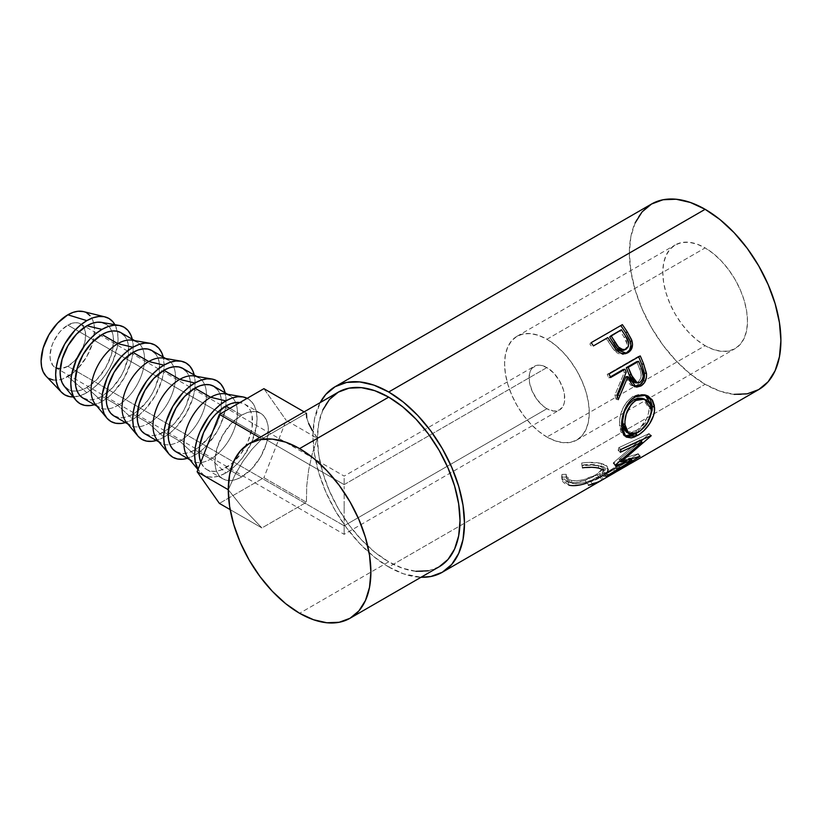 <?xml version="1.0" encoding="UTF-8"?>
<svg xmlns="http://www.w3.org/2000/svg" width="822" height="822" viewBox="0 0 822 822"><rect width="100%" height="100%" fill="white"/><g stroke="black" fill="none" stroke-linecap="round" stroke-linejoin="round"><path stroke-width="0.62" stroke-dasharray="4.11 3.08" d="M67.836 366.273A25.215 14.56 120 0 0 84.306 344.058A25.215 14.56 120 0 0 80.443 323.847A25.215 14.56 120 0 0 67.836 325.101L187.128 393.964L67.836 325.101L74.658 322.727L77.741 322.851L82.662 325.687L85.324 331.574L85.324 339.609L82.662 348.559L80.443 352.967L74.658 360.766L67.836 366.273L61.013 368.636L55.238 367.516L53.019 365.677L50.358 359.8L50.008 355.977L51.375 347.316L53.019 342.805L57.941 334.287L61.013 330.608L67.836 325.101A25.215 14.56 120 0 0 51.375 347.316A25.215 14.56 120 0 0 55.238 367.516A25.215 14.56 120 0 0 67.836 366.273L344.151 525.792L67.836 366.273M344.151 521.384L344.151 516.35L344.151 521.384M344.151 510.894L344.151 505.211L344.151 510.894M344.151 494.073L344.151 525.792L546.928 408.719L344.151 525.792L344.151 532.101L344.151 494.073M344.151 478.322L344.151 484.631L344.151 478.322M187.128 393.974L344.151 484.631L546.928 367.557A25.215 14.56 -120 0 0 534.321 366.304A25.215 14.56 -120 0 0 530.457 386.504A25.215 14.56 -120 0 0 546.928 408.719L543.445 406.325L537.023 399.533L532.101 391.015L529.44 382.066L529.44 374.031L530.457 370.753L532.101 368.143L537.023 365.307L540.105 365.184L546.928 367.557L553.751 373.065L559.535 380.863L563.399 389.772L564.416 394.221L564.416 402.246L563.399 405.523L559.535 409.973L553.751 411.092L546.928 408.719A25.215 14.56 -120 0 0 559.535 409.973A25.215 14.56 -120 0 0 563.399 389.772A25.215 14.56 -120 0 0 546.928 367.557L344.151 484.631L344.151 489.039L344.151 484.631L187.128 393.974M86.844 392.68A44.121 25.472 -60 0 1 73.179 396.934L80.761 395.505L86.844 392.68L92.937 388.477L98.784 383.052L104.178 376.61L108.905 369.397L112.789 361.701L117.443 346.021L118.049 338.643L117.443 331.965L114.885 324.68A44.121 25.472 -60 0 1 86.844 392.68L75.326 382.908L86.844 392.68M46.063 376.168A37.812 21.834 120 0 0 61.003 379.487A37.812 21.834 120 0 0 67.836 376.558L75.326 382.908L67.836 376.558A37.812 21.834 120 0 0 93.687 322.861A37.812 21.834 120 0 0 83.351 311.579M102.01 401.434A44.121 25.472 -60 0 1 94.458 404.722L102.01 401.434L108.093 397.232L113.95 391.796L124.071 378.151L130.832 362.553L132.609 354.775L133.205 347.398L132.28 339.219A44.121 25.472 -60 0 1 102.01 401.434L86.844 387.532L102.01 401.434M64.619 386.648L64.435 386.443A37.812 21.834 120 0 0 77.104 391.036A37.812 21.834 120 0 0 86.844 387.532A37.812 21.834 120 0 0 111.751 331.03A37.812 21.834 120 0 0 101.414 322.358L101.702 322.409M83.104 398.156A37.812 21.834 120 0 0 102.01 396.286L117.813 405.41A37.812 21.834 -60 0 1 108.062 408.914A37.812 21.834 -60 0 1 98.897 407.28L96.914 406.14M132.969 419.312A44.121 25.472 -60 0 1 125.427 422.59L132.969 419.312L117.813 405.41L132.969 419.312L139.052 415.1L144.908 409.675L155.029 396.019L161.79 380.432L163.568 372.643L164.164 365.276L163.239 357.097A44.121 25.472 -60 0 1 132.969 419.312M95.383 404.301A37.812 21.834 120 0 0 108.062 408.914A37.812 21.834 120 0 0 117.813 405.41A37.812 21.834 120 0 0 142.709 348.908A37.812 21.834 120 0 0 132.373 340.226M114.063 416.035A37.812 21.834 120 0 0 132.969 414.165L148.772 423.289A37.812 21.834 -60 0 1 139.021 426.782A37.812 21.834 -60 0 1 129.855 425.159L127.872 424.008M163.927 437.181A44.121 25.472 -60 0 1 156.386 440.469L163.927 437.181L170.01 432.978L175.867 427.553L185.988 413.898L192.749 398.31L194.526 390.522L195.122 383.144L194.198 374.976A44.121 25.472 -60 0 1 163.927 437.181L148.772 423.289L163.927 437.181M126.341 422.169A37.812 21.834 120 0 0 139.021 426.782A37.812 21.834 120 0 0 148.772 423.289A37.812 21.834 120 0 0 173.668 366.776A37.812 21.834 120 0 0 163.331 358.104M145.021 433.913A37.812 21.834 120 0 0 163.927 432.033L179.73 441.157A37.812 21.834 -60 0 1 169.99 444.661A37.812 21.834 -60 0 1 160.824 443.037L158.831 441.887M194.886 455.059A44.121 25.472 -60 0 1 187.344 458.347L194.886 455.059L200.969 450.857L206.825 445.421L216.946 431.776L220.83 424.07L225.485 408.4L226.081 401.023L225.156 392.844A44.121 25.472 -60 0 1 194.886 455.059L179.73 441.157L194.886 455.059M157.3 440.047A37.812 21.834 120 0 0 169.99 444.661A37.812 21.834 120 0 0 179.73 441.157A37.812 21.834 120 0 0 204.627 384.655A37.812 21.834 120 0 0 194.29 375.983M175.98 451.781A37.812 21.834 120 0 0 194.886 449.911L210.689 459.036A37.812 21.834 -60 0 1 191.783 460.906L189.79 459.755M225.845 472.927A44.121 25.472 -60 0 1 199.684 471.633A44.121 25.472 -60 0 1 198.061 469.331L203.784 475.116L208.511 476.863L213.905 477.079L219.762 475.753L225.845 472.927L231.938 468.725L237.784 463.3L243.178 456.857L251.789 441.948L256.443 426.269L257.039 418.901L256.443 412.212L254.666 406.489L251.789 401.917L247.186 398.31A44.121 25.472 -60 0 1 254.861 433.41A44.121 25.472 -60 0 1 225.845 472.927L210.689 459.036L225.845 472.927M188.259 457.926A37.812 21.834 120 0 0 210.689 459.036A37.812 21.834 120 0 0 235.585 402.533A37.812 21.834 120 0 0 225.249 393.851M241.647 415.151L229.831 408.329L241.647 415.151L246.867 412.736L251.881 411.596L256.505 411.781L260.553 413.281L263.883 416.045L266.349 419.95L267.869 424.871L268.383 430.594L266.349 443.582L260.553 456.95L251.881 468.653L241.647 476.904A37.812 21.834 -60 0 1 222.741 478.784A37.812 21.834 -60 0 1 216.946 448.483A37.812 21.834 -60 0 1 241.647 415.151A37.812 21.834 -60 0 1 260.553 413.281A37.812 21.834 -60 0 1 266.349 443.582A37.812 21.834 -60 0 1 241.647 476.904L236.428 479.329L231.414 480.469L226.79 480.284L222.741 478.784L219.412 476.02L216.946 472.116L215.426 467.194L214.912 461.471L216.946 448.483L222.741 435.115L231.414 423.412L241.647 415.151M225.845 467.79L241.647 476.904L225.845 467.79A37.812 21.834 120 0 0 250.556 434.458A37.812 21.834 120 0 0 244.751 404.157A37.812 21.834 120 0 0 239.89 402.523L244.751 404.157L248.08 406.921L250.556 410.836L252.077 415.747L252.077 427.789L248.08 441.229L240.702 454.001L231.064 464.183L220.635 470.205L215.611 471.345L210.987 471.16L206.939 469.66A37.812 21.834 120 0 0 225.845 467.79M200.815 462.221A37.812 21.834 120 0 0 206.939 469.66L203.609 466.896L200.815 462.221M546.928 437.027A59.872 34.565 60 0 1 507.811 384.264A59.872 34.565 60 0 1 516.987 336.29A59.872 34.565 60 0 1 546.928 339.25L705.142 247.905A59.872 34.565 -120 0 0 675.201 244.946A59.872 34.565 -120 0 0 666.026 292.92A59.872 34.565 -120 0 0 705.142 345.682L546.928 437.027L705.142 345.682L696.881 339.979L688.939 332.612L681.613 323.868L675.201 314.086L669.93 303.637L666.026 292.92L663.611 282.357L662.799 272.349L663.611 263.287L666.026 255.508L669.93 249.313L675.201 244.946L681.613 242.572L688.939 242.274L696.881 244.083L705.142 247.905L713.393 253.618L721.336 260.985L728.662 269.729L735.074 279.511L740.345 289.961L744.249 300.667L746.664 311.23L747.475 321.238L746.664 330.31L744.249 338.089L740.345 344.284L735.074 348.651L728.662 351.025L721.336 351.323L713.393 349.514L705.142 345.682A59.872 34.565 -120 0 0 735.074 348.651A59.872 34.565 -120 0 0 744.249 300.667A59.872 34.565 -120 0 0 705.142 247.905L546.928 339.25A59.872 34.565 60 0 1 586.045 392.012A59.872 34.565 60 0 1 576.869 439.996A59.872 34.565 60 0 1 546.928 437.027L555.189 440.859L563.132 442.657L570.447 442.37L576.869 439.996L582.13 435.629L586.045 429.433L588.449 421.655L589.261 412.582L588.449 402.575L586.045 392.012L582.13 381.305L576.869 370.856L570.447 361.074L563.132 352.33L555.189 344.963L546.928 339.25L538.667 335.417L530.724 333.619L523.409 333.907L516.987 336.29L511.726 340.657L507.811 346.843L505.407 354.631L504.585 363.694L505.407 373.702L507.811 384.264L511.726 394.971L516.987 405.421L523.409 415.213L530.724 423.957L538.667 431.324L546.928 437.027M635.139 222.906L630.834 236.828L629.375 253.053L630.834 270.962L635.139 289.868L642.146 309.031L651.569 327.731L663.046 345.24L676.146 360.879L690.357 374.072L705.142 384.285L388.714 566.964L403.499 573.818L421.028 577.27A107.148 61.856 60 0 1 388.714 566.964L705.142 384.285A107.148 61.856 -120 0 0 758.706 389.587M630.207 463.731A107.148 61.856 60 0 1 619.685 467.266L618.463 464.409A103.993 60.037 -120 0 0 630.125 460.186L598.919 478.199A103.993 60.037 60 0 0 600.337 477.346L631.532 459.334L600.337 477.346L601.951 480.048L600.337 477.346L594.111 480.5L587.268 482.422L590.463 480.572L587.268 482.422L588.48 485.278L591.686 483.428L590.463 480.572A103.993 60.037 -120 0 0 601.632 476.637L603.173 479.339L601.632 476.637L613.623 469.701L615.175 472.414L613.623 469.701L601.632 476.637A103.993 60.037 60 0 1 590.463 480.572L591.686 483.428A107.148 61.856 -120 0 0 602.207 479.894A107.148 61.856 60 0 1 591.686 483.428L588.48 485.278A107.148 61.856 -120 0 0 600.502 480.932M603.687 476.503A107.148 61.856 -120 0 0 615.185 472.445A107.148 61.856 -120 0 1 603.687 476.503L606.883 474.654L603.687 476.503L602.464 473.647L603.687 476.503M617.404 471.119A107.148 61.856 60 0 1 606.883 474.654A107.148 61.856 -120 0 0 617.404 471.119M616.479 469.115A107.148 61.856 -120 0 0 627.987 465.057A107.148 61.856 -120 0 1 616.479 469.115L619.685 467.266L616.479 469.115L615.257 466.259L616.479 469.115M583.332 465.55L581.966 465.735L582.51 467.821L595.344 467.605L602.711 469.496L604.098 471.427L602.516 473.945L592.066 479.976L584.935 482.442L577.979 483.696L573.479 483.583L569.441 482.442L567.529 481.024L566.512 477.058L562.238 477.13L562.063 479.853L563.224 482.237L565.577 484.055L570.715 485.494L581.452 484.651L594.111 480.13L606.163 473.051L608.198 470.102L607.91 468.889L604.581 466.988L592.806 465.16L583.332 465.55M338.294 392.145A100.839 58.218 -120 0 0 322.841 472.958A100.839 58.218 -120 0 0 388.714 561.816L299.588 613.284L388.714 561.816A100.839 58.218 -120 0 0 439.133 566.81L428.334 570.817M306.431 413.209L261.91 438.907L251.871 449.387L242.809 461.522L234.907 475.065L228.321 489.748L242.809 507.924L261.91 527.95L306.431 502.252L306.709 486.141L308.651 469.907L312.237 453.857L317.364 438.342L308.651 423.505L306.709 417.73L306.431 413.209L304.13 411.873L306.431 413.209L261.91 438.907L251.871 449.387L242.809 461.522L234.907 475.065L228.28 489.717L242.809 507.924L261.91 527.95L230.15 509.619L261.91 527.95L306.431 502.252L263.913 477.705L219.392 503.403L263.913 477.705L306.431 502.252L306.709 486.141L308.651 469.907L312.237 453.857L317.364 438.342L286.169 420.33L263.913 477.705L286.169 420.33L317.364 438.342L312.237 430.42M651.569 204.01A107.148 61.856 -120 0 0 635.139 289.868A107.148 61.856 -120 0 0 705.142 384.285L719.918 391.138L734.128 394.365M388.714 566.964A107.148 61.856 60 0 1 320.19 402.605L314.415 419.518L312.956 435.742L314.415 453.652L318.72 472.547L325.718 491.71L335.14 510.411L346.627 527.919L359.728 543.568L373.938 556.751L388.714 566.964M322.841 409.942L318.782 423.042L317.415 438.311L318.782 455.172L322.841 472.958L329.427 490.991L338.294 508.592L349.103 525.073L361.433 539.797L374.801 552.209L388.714 561.816L402.626 568.269L416.004 571.311M562.012 479.493L561.95 474.417L562.238 477.13L566.512 477.058L566.163 474.315L566.481 478.764L572.153 483.346L571.475 480.51L572.153 483.346C580.538 484.25 589.23 482.103 598.211 476.924L597.152 474.047C588.213 479.216 579.654 481.373 571.475 480.51L566.101 476.144L566.163 474.315L561.95 474.417L561.683 476.955L568.259 482.35C572.893 483.336 578.554 482.668 585.254 480.377L599.741 473.77L607.15 466.362L601.098 463.423C595.868 462.17 589.395 462.036 581.688 463.022L582.161 465.077C588.501 464.245 593.792 464.327 598.056 465.303L598.735 468.15L598.056 465.303L603.081 467.965L597.152 474.047L598.211 476.924L604.026 470.914L602.803 469.557M568.937 485.196L568.259 482.35L568.937 485.196L562.012 479.545L561.683 476.955M585.254 480.377L586.271 483.254L585.254 480.377L575.965 482.606L569.995 482.637L565.022 481.24L562.762 479.452L561.703 477.109L561.95 474.417L566.163 474.315L567.026 478.229L568.855 479.627L572.77 480.736L577.157 480.829L583.99 479.565L595.765 474.828L602.69 469.742L603.153 468.55L601.889 466.639L594.758 464.779L582.161 465.077L581.688 463.022L581.966 465.735C589.795 464.8 596.392 464.975 601.766 466.269L608.116 469.3L607.15 466.362L605.074 470.184L599.741 473.77L600.861 476.637L599.741 473.77L585.254 480.377M596.649 478.907L587.442 482.843M582.51 467.821L581.688 463.022L587.103 462.437L600.163 463.238L601.098 463.423L601.766 466.269L601.098 463.423L605.835 464.975L607.16 466.393M607.705 471.376L603.143 475.25M630.125 460.186A103.993 60.037 -120 0 0 631.532 459.334L615.257 466.259L618.463 464.409L619.685 467.266L626.744 465.293L633.146 462.036L631.532 459.334L633.146 462.036M627.967 465.026L626.426 462.313A103.993 60.037 60 0 1 615.257 466.259A103.993 60.037 60 0 0 626.426 462.313L616.829 467.862L618.37 470.564L616.829 467.862A103.993 60.037 60 0 1 605.66 471.797L606.883 474.654L605.66 471.797L602.464 473.647L605.66 471.797A103.993 60.037 -120 0 0 616.829 467.862L626.426 462.313L627.967 465.026M613.623 469.701A103.993 60.037 60 0 1 602.464 473.647A103.993 60.037 60 0 0 613.623 469.701M598.919 478.199A103.993 60.037 60 0 1 587.268 482.422L588.48 485.278M639.876 440.16L640.307 440.561L639.876 440.16L618.154 450.384L620.312 452.264L618.154 450.384L639.876 440.16L613.459 462.714L639.876 440.16M615.473 464.975L613.459 462.714A103.993 60.037 60 0 1 613.191 463.197L615.205 465.478L613.191 463.197L619.809 461.44L613.191 463.197A103.993 60.037 60 0 0 613.459 462.714L615.473 464.975M631.132 459.293L630.197 458.018L620.343 461.286L630.197 458.018L631.132 459.293M607.859 475.311L606.071 472.742L630.197 458.018L606.071 472.742A103.993 60.037 60 0 1 604.406 474.284L606.153 476.894L604.406 474.284L638.026 453.96L604.406 474.284A103.993 60.037 60 0 0 606.071 472.742L607.859 475.311M639.835 456.508L638.026 453.96L639.835 456.508M640.071 456.251L638.252 453.723A103.993 60.037 60 0 1 638.026 453.96A103.993 60.037 -120 0 0 638.252 453.723L640.071 456.251M620.199 461.121L618.935 459.704L638.252 453.723L618.935 459.704L620.199 461.121M651.065 435.896L648.918 433.965L643.061 439.287L648.918 433.965L651.065 435.896M640.955 441.167L618.935 459.704L640.955 441.167M651.168 435.516L649.02 433.595A103.993 60.037 60 0 1 648.918 433.965A103.993 60.037 -120 0 0 649.02 433.595L651.168 435.516M620.959 449.48L618.781 447.671L649.02 433.595L618.781 447.671A103.993 60.037 60 0 1 618.154 450.384A103.993 60.037 60 0 0 618.781 447.671L620.959 449.48M645.815 395.31L639.619 394.18L633.012 396.358L627.052 401.475L622.614 408.935L620.014 417.401L619.511 425.457L620.836 431.91L624.802 435.896L623.538 435.228L619.511 425.457L621.73 426.577L619.511 425.457C619.151 413.147 623.651 403.448 633.012 396.358L635.159 396.882L633.012 396.358L645.044 394.961M635.242 433.862L641.756 428.961L647.5 422.056L649.976 417.607L635.663 433.595M642.054 398.321L646.03 400.694L648.63 405.328L648.979 411.39L647.058 417.977L640.852 426.906L636.927 430.132L630.536 432.875L626.066 431.91M623.97 413.497L625.244 410.075M626.343 432.105L635.601 430.954L637.821 432.526L635.601 430.954C644.078 425.508 648.579 417.936 649.092 408.236L651.322 409.346L649.092 408.236L642.537 398.454M635.242 386.792L634.122 386.751L625.974 376.692L628.635 382.528L630.875 385.241L635.252 386.792M617.384 396.636L616.12 399.338L618.216 399.677L616.12 399.338L617.384 396.636M616.973 395.228L614.907 395.022A103.993 60.037 60 0 1 616.12 399.338A103.993 60.037 60 0 0 614.907 395.022L624.309 372.356L626.22 372.13L624.309 372.356L614.907 395.022L616.973 395.228M623.138 369.52A103.993 60.037 60 0 1 624.309 372.356A103.993 60.037 60 0 0 623.138 369.52M610.356 376.908L608.742 377.832L610.612 377.524L608.742 377.832L610.356 376.908M609.051 373.938L607.222 374.359A103.993 60.037 60 0 1 608.742 377.832A103.993 60.037 60 0 0 607.222 374.359L638.427 356.347L640.246 355.926L638.427 356.347A103.993 60.037 60 0 1 638.653 356.851A103.993 60.037 -120 0 0 638.427 356.347L607.222 374.359L609.051 373.938M635.231 382.785L637.862 382.148C641.592 378.685 642.177 374.298 639.629 368.986A103.993 60.037 60 0 0 636.742 361.67A103.993 60.037 60 0 1 639.629 368.986L641.098 374.277L640.872 378.007L638.53 381.696L634.933 382.744M637.862 382.148L639.927 382.374L637.862 382.148M639.629 368.986L641.581 368.893L639.629 368.986M625.737 353.594L624.905 353.963L614.322 350.357L615.914 349.473L614.322 350.357L608.136 341.366L609.554 340.195L608.136 341.366L613.356 349.145L617.024 352.833L620.148 354.292L623.353 354.416L626.292 353.306M607.807 337.585L606.441 338.828A103.993 60.037 60 0 1 608.136 341.366A103.993 60.037 60 0 0 606.441 338.828L593.412 345.898L607.807 337.585M591.172 342.661L589.867 343.997A103.993 60.037 60 0 1 592.046 347.141A103.993 60.037 60 0 0 589.867 343.997L591.172 342.661M625.141 349.463L624.504 349.905C627.998 346.545 627.926 342.425 624.278 337.534A103.993 60.037 60 0 0 620.045 330.968L609.647 336.979L620.045 330.968A103.993 60.037 60 0 1 624.278 337.534L627.155 344.213L626.59 347.572L623.785 350.254M623.025 350.48L621.401 350.552M623.97 350.172L624.843 349.679M624.278 337.534L625.778 336.486L624.278 337.534M259.608 437.581L261.91 438.907L259.608 437.581M263.913 388.662L286.169 420.33L263.913 388.662M308.651 423.505L306.709 417.73M227.612 394.262L229.595 395.413A37.812 21.834 -60 0 1 235.585 402.533A37.812 21.834 -60 0 1 210.689 459.036L194.886 449.911A37.812 21.834 120 0 0 219.587 416.59A37.812 21.834 120 0 0 213.792 386.289M217.121 389.042L219.587 392.957L221.118 397.869L221.118 409.921L217.121 423.351L213.792 429.947L209.744 436.133L200.106 446.305L194.886 449.911L189.666 452.326L184.652 453.467L180.028 453.282M196.653 376.384L198.636 377.534A37.812 21.834 -60 0 1 204.627 384.655A37.812 21.834 -60 0 1 179.73 441.157L163.927 432.033A37.812 21.834 120 0 0 188.628 398.711A37.812 21.834 120 0 0 182.833 368.41M186.162 371.174L188.628 375.079L190.149 380L190.149 392.043L186.162 405.482L182.833 412.079L174.161 423.782L169.147 428.437L158.708 434.458L153.693 435.598L149.07 435.413M165.684 358.515L167.678 359.656A37.812 21.834 -60 0 1 173.668 366.776A37.812 21.834 -60 0 1 148.772 423.289L132.969 414.165A37.812 21.834 120 0 0 157.67 380.843A37.812 21.834 120 0 0 151.875 350.532M155.204 353.296L157.67 357.21L159.191 362.122L159.191 374.164L155.204 387.604L151.875 394.2L147.826 400.386L138.188 410.558L132.969 414.165L127.749 416.579L122.735 417.72L118.111 417.535M134.726 340.637L136.719 341.788A37.812 21.834 -60 0 1 142.709 348.908A37.812 21.834 -60 0 1 117.813 405.41L102.01 396.286A37.812 21.834 120 0 0 126.711 362.964A37.812 21.834 120 0 0 120.916 332.663M124.245 335.417L126.711 339.332L128.232 344.243L128.232 356.296L124.245 369.725L120.916 376.332L112.244 388.025L102.01 396.286L96.791 398.711L91.776 399.841L87.153 399.656M105.761 323.909L109.079 326.673L111.556 330.578L113.076 335.489L113.59 341.222L111.556 354.21L105.761 367.578L97.078 379.281L86.844 387.532L81.635 389.957L76.61 391.097L71.997 390.912L67.938 389.412M52.988 379.939L57.612 380.124L62.626 378.983L73.055 372.952L78.069 368.307L86.752 356.604L92.547 343.236L94.581 330.249L94.068 324.515L92.547 319.604L90.071 315.699M86.752 312.935L82.693 311.435M45.611 375.675L48.93 378.439M344.151 533.766L344.151 525.792L344.151 533.766M80.443 323.847L344.151 476.102L534.321 366.304M199.684 471.633L197.968 469.568M222.741 478.784L206.939 469.66M516.987 336.29L675.201 244.946M603.081 467.965L604.026 470.914M566.101 476.144L566.481 478.774M623.538 435.228L625.912 436.821M644.119 394.632L646.041 395.207M634.122 386.751L636.3 387.039M624.905 353.963L626.662 353.296M576.869 439.996L735.074 348.651M260.553 413.281L244.751 404.157M55.238 367.516L344.151 534.321L559.535 409.973"/><path stroke-width="1.23" d="M104.949 316.871L83.351 311.579A37.812 21.834 120 0 0 67.836 314.805L86.844 320.631A44.121 25.472 -60 0 1 104.949 316.871A44.121 25.472 -60 0 1 114.885 324.68L112.789 321.669L108.905 318.453L104.178 316.696L98.784 316.491L92.937 317.816L86.844 320.631L67.836 314.805A37.812 21.834 120 0 0 44.069 345.261A37.812 21.834 120 0 0 46.063 376.168L61.434 392.228A44.121 25.472 -60 0 1 59.122 356.162A44.121 25.472 -60 0 1 86.844 320.631L80.761 324.844L74.905 330.269L64.784 343.925L58.023 359.512L56.256 367.3L55.649 374.668L56.256 381.357L58.023 387.08L60.91 391.652L64.784 394.868L69.521 396.615L73.179 396.934A44.121 25.472 -60 0 1 61.434 392.228M118.995 325.389L101.414 322.358A37.812 21.834 120 0 0 86.844 325.779L102.01 329.386A44.121 25.472 -60 0 1 118.995 325.389A44.121 25.472 -60 0 1 132.28 339.219L130.832 334.986L127.944 330.423L124.071 327.207L119.344 325.45L113.95 325.235L108.093 326.57L102.01 329.386L86.844 325.779A37.812 21.834 120 0 0 63.345 355.494A37.812 21.834 120 0 0 64.424 386.422L75.84 400.139A44.121 25.472 -60 0 1 74.586 364.054A44.121 25.472 -60 0 1 102.01 329.386L95.917 333.598L90.071 339.024L84.676 345.466L76.066 360.375L71.411 376.044L70.815 383.422L71.411 390.101L73.189 395.834L76.066 400.396L79.95 403.623L84.676 405.369L90.071 405.585L94.458 404.722A44.121 25.472 -60 0 1 75.84 400.139M98.897 407.28A37.812 21.834 -60 0 1 93.102 376.979A37.812 21.834 -60 0 1 117.813 343.658L102.01 334.533A37.812 21.834 120 0 0 77.299 367.855A37.812 21.834 120 0 0 83.104 398.156L79.775 395.403L77.299 391.488L75.778 386.576L75.264 380.853L77.299 367.855L83.104 354.498L91.776 342.795L102.01 334.533L117.813 343.658A37.812 21.834 120 0 0 94.304 373.373A37.812 21.834 120 0 0 95.383 404.301L106.809 418.008A44.121 25.472 -60 0 1 105.555 381.922A44.121 25.472 -60 0 1 132.969 347.264L117.813 343.658L132.969 347.264A44.121 25.472 -60 0 1 149.964 343.267A44.121 25.472 -60 0 1 163.239 357.097L161.79 352.864L158.903 348.302L155.029 345.076L150.303 343.329L144.908 343.113L139.052 344.439L132.969 347.264L126.886 351.467L121.029 356.902L110.908 370.547L107.024 378.243L102.37 393.923L101.774 401.3L102.37 407.979L104.147 413.713L107.024 418.275L110.908 421.491L115.635 423.248L121.029 423.464L125.427 422.6A44.121 25.472 -60 0 1 106.809 418.008M129.855 425.159A37.812 21.834 -60 0 1 124.06 394.858A37.812 21.834 -60 0 1 148.772 361.536L132.969 352.412A37.812 21.834 120 0 0 108.268 385.734A37.812 21.834 120 0 0 114.063 416.035L110.734 413.281L108.268 409.366L106.737 404.455L106.223 398.721L108.268 385.734L114.063 372.366L122.735 360.663L132.969 352.412L148.772 361.536A37.812 21.834 120 0 0 125.273 391.241A37.812 21.834 120 0 0 126.341 422.169L137.767 435.886A44.121 25.472 -60 0 1 136.514 399.8A44.121 25.472 -60 0 1 163.927 365.143L148.772 361.536L163.927 365.143L157.845 369.345L151.988 374.77L146.593 381.213L137.993 396.122L135.106 404.013L133.328 411.801L132.732 419.169L133.328 425.858L135.106 431.581L137.993 436.153L141.867 439.369L146.593 441.116L151.988 441.332L156.386 440.469A44.121 25.472 -60 0 1 137.767 435.886M160.824 443.037A37.812 21.834 -60 0 1 155.019 412.726A37.812 21.834 -60 0 1 179.73 379.404L163.927 370.28A37.812 21.834 120 0 0 139.226 403.612A37.812 21.834 120 0 0 145.021 433.913L141.692 431.149L139.226 427.235L137.706 422.323L137.192 416.6L139.226 403.612L145.021 390.245L153.693 378.541L163.927 370.28L179.73 379.404A37.812 21.834 120 0 0 156.231 409.12A37.812 21.834 120 0 0 157.3 440.047L168.726 453.765A44.121 25.472 -60 0 1 167.472 417.679A44.121 25.472 -60 0 1 194.886 383.011L179.73 379.404L194.886 383.011L188.803 387.213L182.946 392.649L172.826 406.294L166.065 421.892L164.287 429.67L163.691 437.047L164.287 443.726L166.065 449.459L168.952 454.021L172.826 457.248L177.552 458.995L182.946 459.21L187.344 458.347A44.121 25.472 -60 0 1 168.726 453.765M191.783 460.906A37.812 21.834 -60 0 1 185.988 430.605A37.812 21.834 -60 0 1 210.689 397.283L194.886 388.159A37.812 21.834 120 0 0 170.185 421.481A37.812 21.834 120 0 0 175.98 451.781L172.651 449.028L170.185 445.113L168.664 440.202L168.15 434.468L170.185 421.481L175.98 408.123L184.652 396.42L194.886 388.159L210.689 397.283A37.812 21.834 120 0 0 187.19 426.988A37.812 21.834 120 0 0 188.259 457.926L197.968 469.568M247.905 398.701L243.178 396.954L237.784 396.738L231.938 398.064L225.845 400.889L210.689 397.283L225.845 400.889L219.762 405.092L213.905 410.517L208.511 416.96L199.91 431.869L197.023 439.76L195.246 447.548L194.65 454.926L195.246 461.604L198.061 469.331A44.121 25.472 -60 0 1 225.845 400.889A44.121 25.472 -60 0 1 242.839 396.892A44.121 25.472 -60 0 1 247.186 398.31M239.89 402.523A37.812 21.834 120 0 0 225.845 406.037L229.831 408.329L225.845 406.037A37.812 21.834 120 0 0 200.815 462.221M734.128 394.365L747.229 393.841L758.706 389.587A107.148 61.856 -120 0 0 775.136 303.729A107.148 61.856 -120 0 0 705.142 209.312L388.714 392.002A107.148 61.856 60 0 1 458.717 486.418A107.148 61.856 60 0 1 442.287 572.276A107.148 61.856 60 0 1 421.039 577.26L430.81 576.52L442.287 572.266L600.502 480.932A107.148 61.856 -120 0 0 601.951 480.048L633.146 462.036A107.148 61.856 60 0 1 631.697 462.92A107.148 61.856 60 0 1 630.207 463.731M625.491 353.717L629.652 350.018L630.895 345.076L629.673 339.897L625.737 332.91A103.993 60.037 -120 0 0 621.062 325.995A103.993 60.037 60 0 1 625.737 332.91L627.186 331.79A107.148 61.856 -120 0 0 622.367 324.649L591.172 342.661L622.367 324.649A107.148 61.856 60 0 1 627.186 331.79L631.481 339.527L632.539 344.295L631.358 349.329L627.278 353.028L621.822 353.573L618.668 352.032L615.02 348.353L609.554 340.195A107.148 61.856 -120 0 0 607.807 337.585L593.412 345.898A107.148 61.856 -120 0 0 591.172 342.661A107.148 61.856 -120 0 1 593.412 345.898L607.807 337.585A107.148 61.856 -120 0 1 609.554 340.195L615.914 349.473L626.662 353.296L628.008 352.648C632.046 350.141 633.341 346.144 631.902 340.647L627.186 331.79L625.737 332.91L630.31 341.531L631.902 340.647L630.31 341.531C631.666 346.874 630.33 350.799 626.292 353.306L625.737 353.594M634.728 386.792L640.174 384.747L643.359 380.586L644.417 376.979L644.427 373.219L641.684 364.125A103.993 60.037 -120 0 0 638.653 356.851A103.993 60.037 60 0 1 641.684 364.125L643.605 363.941A107.148 61.856 -120 0 0 640.246 355.926L609.051 373.938L640.246 355.926A107.148 61.856 60 0 1 643.605 363.941L646.544 374.267L646.462 377.164L644.571 382.487L640.934 385.97L636.814 387.09L632.93 385.426L631.347 383.658L627.936 376.599L618.216 399.677A107.148 61.856 -120 0 0 616.973 395.228L626.22 372.13A107.148 61.856 -120 0 0 625.008 369.212L610.612 377.524A107.148 61.856 -120 0 0 609.051 373.938A107.148 61.856 -120 0 1 610.612 377.524L625.008 369.212L623.138 369.52L610.356 376.908L623.138 369.52L625.008 369.212A107.148 61.856 -120 0 1 626.22 372.13L616.973 395.228A107.148 61.856 -120 0 1 618.216 399.677L627.936 376.599L636.31 387.039L640.934 385.97C645.095 383.329 646.935 379.117 646.452 373.301L643.605 363.941L641.684 364.125L644.427 373.219L646.452 373.301L644.427 373.219C644.859 378.891 642.999 383.031 638.838 385.641L640.934 385.97L638.838 385.641L635.242 386.792M654.312 405.462L654.394 411.329L653.541 415.459L649.709 423.577L643.975 430.584L639.084 434.499L634.265 437.068L631.296 437.91L626.374 437.109L623.066 433.245L621.884 428.447L621.73 422.57L624.782 409.633L629.2 402.04L632.036 399.091L636.783 396.04L641.766 394.745L645.003 394.95L647.983 395.999L652.565 400.468L654.312 405.462M632.036 460.526L615.205 465.478A107.148 61.856 -120 0 0 615.473 464.975L642.013 442.133L620.312 452.264A107.148 61.856 -120 0 0 620.959 449.48L651.168 435.516A107.148 61.856 60 0 1 651.065 435.896L620.949 461.974L640.071 456.251A107.148 61.856 60 0 1 639.835 456.508L606.153 476.894A107.148 61.856 -120 0 0 607.859 475.311L632.036 460.526L631.132 459.293L632.036 460.526L607.859 475.311A107.148 61.856 -120 0 1 606.153 476.894L639.835 456.508A107.148 61.856 -120 0 0 640.071 456.251L620.949 461.974L620.199 461.121L620.949 461.974L651.065 435.896A107.148 61.856 -120 0 0 651.168 435.516L620.959 449.48A107.148 61.856 -120 0 1 620.312 452.264L642.013 442.133L615.473 464.975A107.148 61.856 -120 0 1 615.205 465.478L632.036 460.526M603.194 479.37A107.148 61.856 60 0 1 602.207 479.894A107.148 61.856 -120 0 0 603.194 479.37L615.185 472.445L603.194 479.37M618.391 470.595A107.148 61.856 60 0 1 617.404 471.119A107.148 61.856 -120 0 0 618.391 470.595L627.987 465.057L618.391 470.595M249.158 443.613L259.968 439.606L272.298 439.112L285.676 442.154L299.588 448.607L313.501 458.214L326.868 470.626L339.198 485.35L350.008 501.831L358.875 519.432L365.461 537.465L369.52 555.251L370.886 572.112L369.52 587.381L365.461 600.481L358.875 610.921L350.008 618.278L339.198 622.275L326.868 622.768L313.501 619.726L299.588 613.284L285.676 603.667L272.298 591.254L259.968 576.53L249.158 560.049L240.291 542.458L233.705 524.415L229.646 506.629L228.28 489.778L229.646 474.5L233.705 461.399L240.291 450.97L249.158 443.613L338.294 392.145L349.103 388.148L361.433 387.655L374.801 390.697L388.714 397.139L402.626 406.756L416.004 419.169L428.334 433.893L439.133 450.374L448.011 467.965L454.597 486.008L458.655 503.794L460.022 520.645L458.655 535.923L454.597 549.024L448.011 559.453L439.133 566.81A100.839 58.218 -120 0 0 454.597 486.008A100.839 58.218 -120 0 0 388.714 397.139L299.588 448.607A100.839 58.218 60 0 1 365.461 537.465A100.839 58.218 60 0 1 350.008 618.278A100.839 58.218 60 0 1 299.588 613.284A100.839 58.218 60 0 1 233.705 524.415A100.839 58.218 60 0 1 249.169 443.613A100.839 58.218 60 0 1 299.588 448.607L388.714 397.139A100.839 58.218 -120 0 0 338.294 392.145L329.427 399.502L322.841 409.942M631.697 462.92L758.706 389.587L768.128 381.768L775.136 370.691L779.441 356.769L780.9 340.534L779.441 322.635L775.136 303.729L768.128 284.566L758.706 265.866L747.229 248.357L734.128 232.708L719.918 219.525L705.142 209.312L690.357 202.459L676.146 199.232L663.046 199.756L651.569 204.01L642.146 211.829L635.139 222.906M705.142 209.312A107.148 61.856 -120 0 0 651.569 204.01L335.15 386.689A107.148 61.856 60 0 1 388.714 392.002L705.142 209.312M442.287 572.266L451.71 564.457L458.717 553.37L463.022 539.448L464.481 523.224L463.022 505.314L458.717 486.418L451.71 467.245L442.287 448.555L430.81 431.047L417.71 415.398L403.499 402.215L388.714 392.002L373.938 385.148L359.728 381.922L346.627 382.435L335.14 386.689L325.718 394.509L320.19 402.605A107.148 61.856 60 0 1 335.15 386.689M416.004 571.311L428.334 570.817M602.803 469.557L598.735 468.15C594.327 467.143 588.912 467.03 582.51 467.821M587.442 482.843L586.271 483.254C579.469 485.555 573.684 486.203 568.937 485.196M603.143 475.25L596.649 478.907M608.116 469.3L607.705 471.376M588.48 485.278L595.549 483.305L601.951 480.048L633.146 462.036M639.876 440.16L642.013 442.133L639.876 440.16M620.343 461.286L619.809 461.44L620.343 461.286M643.061 439.287L640.955 441.167L643.061 439.287M624.165 435.598L629.097 436.287L635.663 433.595L637.44 435.516C646.246 430.841 655.607 417.699 654.507 407.342L652.288 406.232L650.366 399.584L645.044 394.961L652.288 406.232L654.507 407.342L651.959 399.523L646.051 395.207L635.159 396.882C626.313 401.465 620.836 416.446 621.73 426.577L625.902 436.811L637.44 435.516L635.242 433.862L624.802 435.896M652.288 406.232L649.976 417.607L652.165 410.096L652.288 406.232M626.446 432.167L623.795 428.837L622.829 424.974L622.706 420.319L624.001 413.404M642.054 398.321L633.741 399.79L637.769 398.208L642.054 398.321M625.244 410.075L628.861 403.962L633.741 399.79C626.107 405.575 622.429 413.476 622.696 423.474L624.926 424.594C624.617 414.319 628.275 406.253 635.899 400.417L633.741 399.79L635.899 400.417L644.54 399.132L651.322 409.346C650.808 419.333 646.308 427.05 637.821 432.526L628.676 433.615L624.926 424.594L622.696 423.474L626.343 432.105L630.556 434.355L632.755 434.417L636.495 433.225L640.472 430.738L647.592 422.631L651.209 412.593L650.849 406.345L649.801 403.715L646.236 399.903L641.283 398.691L637.235 399.718L633.351 402.225L631.029 404.63L626.169 414.339L624.926 421.337L625.049 426.135L626.025 430.132L628.666 433.605M625.974 376.692L627.936 376.599L625.974 376.692L617.384 396.636L625.974 376.692M626.343 367.67L636.742 361.67L626.343 367.67L629.118 374.842L626.343 367.67L628.214 367.362L626.343 367.67M634.933 382.744L632.303 381.233L630.495 378.254L629.118 374.842L635.231 382.785L637.348 382.98L631.08 374.74L629.118 374.842L631.08 374.74L628.214 367.362L638.612 361.361L636.742 361.67L638.612 361.361L628.214 367.362L634.337 381.346L636.988 382.929L639.927 382.374L637.369 382.99M641.581 368.893A107.148 61.856 -120 0 0 638.612 361.361A107.148 61.856 -120 0 1 641.581 368.893C644.201 374.339 643.657 378.839 639.927 382.374L642.218 379.898L643.215 376.26L641.581 368.893M625.141 349.463L623.025 350.48M621.432 350.552L616.89 347.932L609.647 336.979L613.633 343.288C616.284 348.939 619.901 351.148 624.504 349.905L623.97 350.172M626.159 349.145L628.244 346.792L628.758 343.36L625.778 336.486C629.498 341.5 629.621 345.723 626.159 349.145C621.524 350.326 617.846 348.025 615.133 342.24L613.633 343.288L615.133 342.24L611.013 335.736L609.647 336.979L621.411 329.735L611.013 335.736L618.463 347.028L623.045 349.761L626.159 349.145L624.504 349.905M625.778 336.486A107.148 61.856 -120 0 0 621.411 329.735A107.148 61.856 -120 0 1 625.778 336.486M228.28 489.717L197.126 471.736L219.392 414.36L259.608 437.581L219.392 414.36L263.913 388.662L304.13 411.873L263.913 388.662L219.392 414.36L197.126 471.736L228.28 489.717M230.15 509.619L219.392 503.403L197.126 471.736L219.392 503.403L230.15 509.619M312.237 430.42L308.651 423.505M306.709 417.73L306.431 413.209M201.143 462.992L199.623 458.07L199.109 452.347L199.623 446.027L203.609 432.588L210.987 419.816L215.611 414.288L225.845 406.037L231.064 403.612L236.078 402.472L240.702 402.657M242.839 396.892L225.249 393.851A37.812 21.834 120 0 0 210.689 397.283A37.812 21.834 -60 0 1 229.595 395.413M227.612 394.262L213.792 386.289A37.812 21.834 120 0 0 194.886 388.159L200.106 385.744L205.12 384.604L209.744 384.788L213.792 386.289L217.121 389.042M225.156 392.844L223.707 388.611L220.83 384.049L216.946 380.822L212.22 379.076L206.825 378.86L200.969 380.196L194.886 383.011A44.121 25.472 -60 0 1 211.881 379.014A44.121 25.472 -60 0 1 225.156 392.844M180.028 453.282L175.98 451.781L189.79 459.755M211.881 379.014L194.29 375.983A37.812 21.834 120 0 0 179.73 379.404A37.812 21.834 -60 0 1 198.636 377.534M196.653 376.384L182.833 368.41A37.812 21.834 120 0 0 163.927 370.28L169.147 367.866L174.161 366.725L178.785 366.91L182.833 368.41L186.162 371.174M194.198 374.976L192.749 370.732L189.861 366.17L185.988 362.954L181.261 361.207L175.867 360.992L170.01 362.317L163.927 365.143A44.121 25.472 -60 0 1 180.922 361.135A44.121 25.472 -60 0 1 194.198 374.976M149.07 435.413L145.021 433.913L158.831 441.887M180.922 361.135L163.331 358.104A37.812 21.834 120 0 0 148.772 361.536A37.812 21.834 -60 0 1 167.678 359.656M165.684 358.515L151.875 350.532A37.812 21.834 120 0 0 132.969 352.412L138.188 349.987L143.203 348.857L147.826 349.031L151.875 350.532L155.204 353.296M149.964 343.267L132.373 340.226A37.812 21.834 120 0 0 117.813 343.658A37.812 21.834 -60 0 1 136.719 341.788M118.111 417.535L114.063 416.035L127.872 424.008M134.726 340.637L120.916 332.663A37.812 21.834 120 0 0 102.01 334.533L107.22 332.119L112.244 330.978L116.868 331.163L120.916 332.663L124.245 335.417M87.153 399.656L83.104 398.156L96.914 406.14M67.938 389.412L64.619 386.648L62.143 382.733L60.623 377.822L60.109 372.099L62.143 359.101L67.938 345.743L76.61 334.04L86.844 325.779L92.064 323.365L97.078 322.224L101.702 322.409L105.761 323.909M90.071 315.699L86.752 312.935M83.412 311.589L78.069 311.25L73.055 312.391L67.836 314.805L57.612 323.067L48.93 334.77L43.134 348.127L41.1 361.125L41.614 366.848L43.134 371.76L46.104 376.219M48.93 378.439L52.988 379.939M439.133 566.81L350.008 618.278M642.537 398.454L644.53 399.122"/></g></svg>
